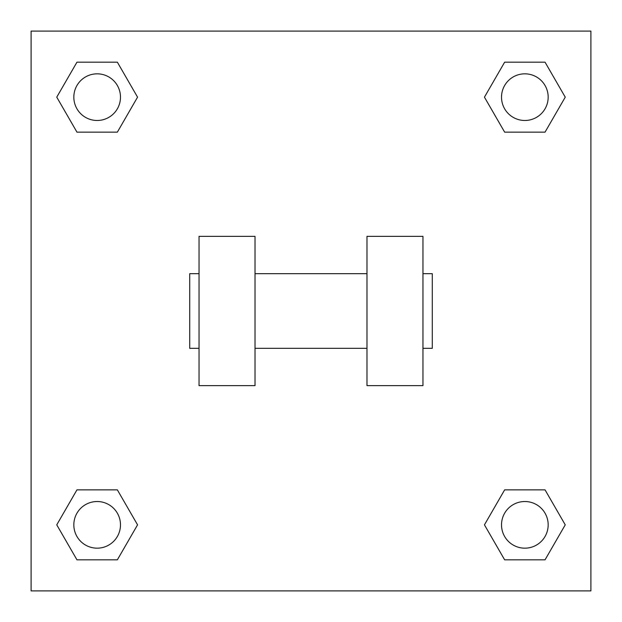 <?xml version="1.0" encoding="UTF-8"?>
<svg xmlns="http://www.w3.org/2000/svg" width="622" height="622" viewBox="0 0 622 622"><rect width="100%" height="100%" fill="white"/><g stroke="black" fill="none" stroke-linecap="round" stroke-linejoin="round"><path stroke-width="0.93" d="M484.445 524.844L504.644 489.856L545.043 489.856L565.242 524.844L545.043 559.831L504.644 559.831L484.445 524.844L504.644 489.856L545.043 489.856L504.644 489.856M545.043 559.831L504.644 559.831L545.043 559.831L565.242 524.844M548.169 524.844A23.325 23.325 0 0 0 513.181 504.644A23.325 23.325 0 0 0 513.181 545.043A23.325 23.325 0 0 0 548.169 524.844M56.758 524.844L76.957 489.856L117.356 489.856L137.555 524.844L117.356 559.831L76.957 559.831L56.758 524.844L76.957 489.856L117.356 489.856L76.957 489.856M117.356 559.831L76.957 559.831L117.356 559.831L137.555 524.844M120.481 524.844A23.325 23.325 0 0 0 85.494 504.644A23.325 23.325 0 0 0 85.494 545.043A23.325 23.325 0 0 0 120.481 524.844M484.445 97.156L504.644 62.169L545.043 62.169L565.242 97.156L545.043 132.144L504.644 132.144L484.445 97.156L504.644 62.169L545.043 62.169L504.644 62.169M545.043 132.144L504.644 132.144L545.043 132.144L565.242 97.156M548.169 97.156A23.325 23.325 0 0 0 513.181 76.957A23.325 23.325 0 0 0 513.181 117.356A23.325 23.325 0 0 0 548.169 97.156M56.758 97.156L76.957 62.169L117.356 62.169L137.555 97.156L117.356 132.144L76.957 132.144L56.758 97.156L76.957 62.169L117.356 62.169L76.957 62.169M117.356 132.144L76.957 132.144L117.356 132.144L137.555 97.156M120.481 97.156A23.325 23.325 0 0 0 85.494 76.957A23.325 23.325 0 0 0 85.494 117.356A23.325 23.325 0 0 0 120.481 97.156M590.9 31.1L590.9 590.9L31.1 590.9L31.1 31.1L590.9 31.1M366.98 236.36L366.98 385.64L422.96 385.64L422.96 236.36L366.98 236.36M255.02 385.64L255.02 236.36L199.04 236.36L199.04 385.64L255.02 385.64M422.96 348.32L432.29 348.32L432.29 273.68L422.96 273.68M199.04 273.68L189.71 273.68L189.71 348.32L199.04 348.32M366.98 273.68L255.02 273.68M366.98 348.32L255.02 348.32"/></g></svg>
